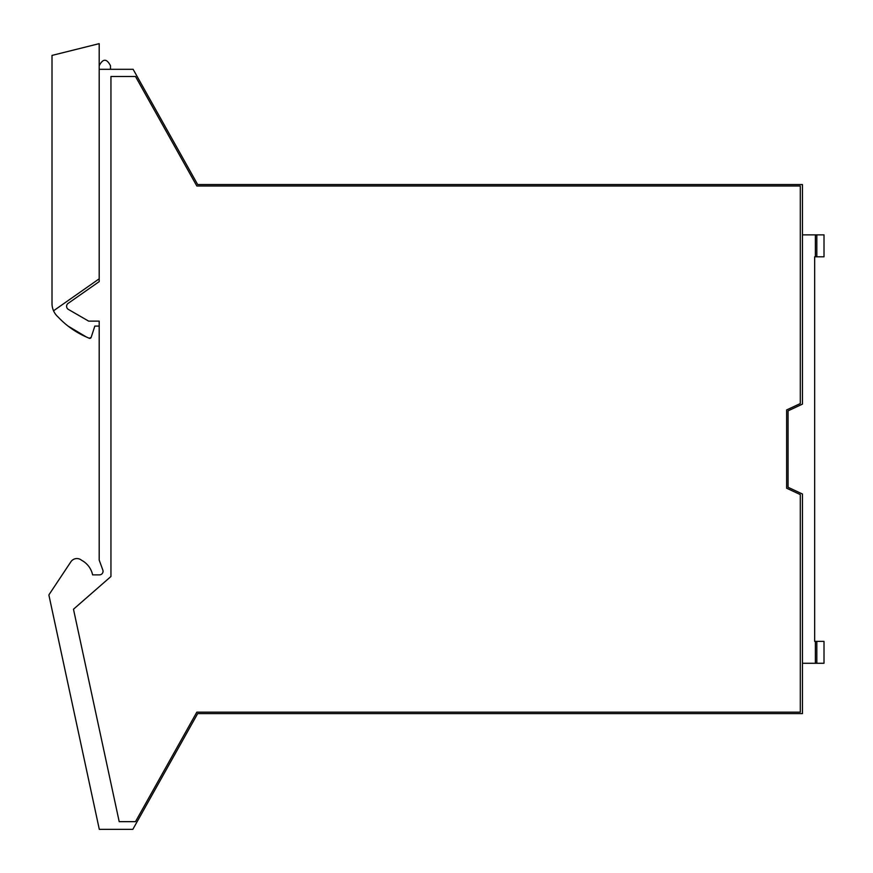 <?xml version="1.0" encoding="UTF-8"?>
<svg xmlns="http://www.w3.org/2000/svg" width="873" height="873" viewBox="0 0 873 873"><rect width="100%" height="100%" fill="white"/><g stroke="black" fill="none" stroke-linecap="round" stroke-linejoin="round"><path stroke-width="1.31" d="M107.052 579.901L110.947 576.496L107.052 579.901L110.947 576.496L110.947 76.497L135.501 76.497L196.818 185.993L800.29 185.993L800.29 403.566L786.628 409.939L786.628 488.214L800.29 494.587L800.29 712.161L196.818 712.161L135.501 821.657L119.197 821.657L73.485 609.223L107.052 579.901A11.502 11.502 0 0 1 107.008 579.934M94.83 326.076L91.163 337.382L94.83 326.076L99.195 326.076L99.195 321.122L99.195 560.073L102.828 570.047A3.59 3.59 0 0 1 99.446 574.87L92.614 574.87A21.563 21.563 0 0 0 81.56 560.259A7.224 7.224 0 0 0 70.888 561.775L49.194 594.426A1.44 1.44 0 0 0 48.986 595.517L99.304 829.35L132.838 829.35L197.669 713.601L137.039 821.853M91.163 337.382L89.21 338.255A1.44 1.44 0 0 0 91.163 337.382L89.21 338.255L86.405 337.022A86.252 86.252 0 0 1 58.175 317.074A17.973 17.973 0 0 1 52.009 303.52L52.009 55.414L99.195 43.65L99.195 69.305L133.122 69.305L197.669 184.552L147.69 95.321M197.669 184.552L802.451 184.552L802.451 404.144L788.068 410.856L788.068 487.298L802.451 493.998L802.451 713.601L197.669 713.601M99.195 69.305L99.195 281.608L68.127 303.368A3.59 3.59 0 0 0 68.389 309.424L88.664 321.122L99.195 321.122M99.195 65.715C102.959 58.436 106.713 58.436 110.478 65.715L110.478 69.305M802.451 234.87L824.014 234.87L824.014 256.793L814.662 256.793L814.662 355.627M816.822 663.284L824.014 663.284L824.014 641.36L816.822 641.36L816.822 663.284L815.382 663.284L815.382 641.36L814.662 641.36L814.662 542.526M815.382 663.284L802.451 663.284M814.662 641.36L814.662 256.793M815.382 234.87L815.382 256.793M824.014 663.284L824.014 641.36M815.382 641.36L816.822 641.36M99.195 281.608L99.195 278.814L53.537 310.788M86.405 337.022L68.05 326.076M816.822 234.87L816.822 256.793"/></g></svg>

